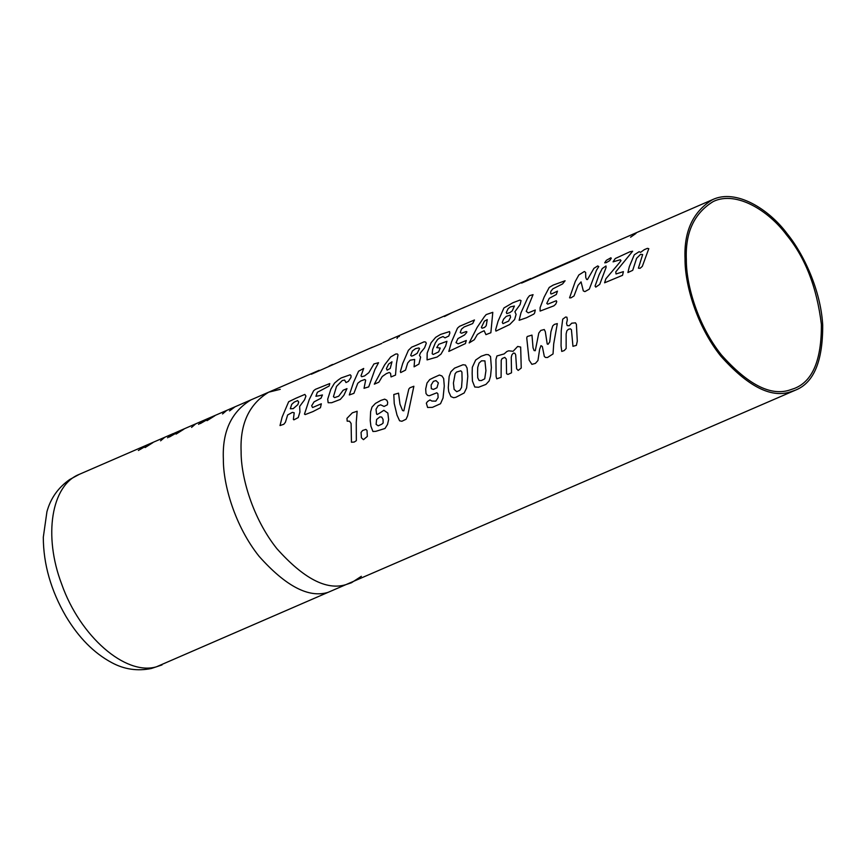 <?xml version="1.0" encoding="UTF-8"?>
<svg xmlns="http://www.w3.org/2000/svg" width="866" height="866" viewBox="0 0 866 866"><rect width="100%" height="100%" fill="white"/><g stroke="black" fill="none" stroke-linecap="round" stroke-linejoin="round"><path stroke-width="1.3" d="M405.331 403.924L403.827 410.841L402.56 410.56L399.973 404.195L398.544 393.175L393.803 394.517L394.236 403.491L397.007 415.085L399.583 420.779L401.878 421.277L406.057 419.252L407.605 415.875L413.872 386.258L409.954 387.752L408.817 389.04L405.331 403.924M459.835 390.306L456.75 391.703L454.13 389.386L453.416 383.053L455.126 373.711L456.566 372.055L460.809 370.8L461.924 372.066L462.098 379.914L461.535 387.503L459.835 390.306M455.841 397.31L464.187 392.958L466.612 387.946L467.792 376.418L467.099 368.061L465.475 365.062L463.029 364.748L454.52 368.158L450.861 371.763L449.151 376.429L448.274 387.708L448.729 391.681L450.905 396.585L453.632 397.721L455.841 397.31M472.154 373.441L472.414 380.986L474.785 387.015L478.562 387.254L485.923 384.417L489.138 380.932L490.567 376.071L491.379 367.52L490.535 356.565L488.381 354.659L486.086 354.54L481.171 356.251L475.661 360.029L472.316 367.314L472.154 373.441M477.577 372.293L477.718 367.39L479.06 363.092L481.539 360.819L484.917 360.862L485.934 370.68L484.722 378.832L481.409 380.553L479.125 380.499L477.74 377.793L477.577 372.293M438.651 351.888L433.195 354.454L432.177 353.75L432.654 349.485L435.295 342.968L437.611 339.461L439.592 338L443.002 336.571L445.016 337.859L448.75 336.051L449.876 333.031L449.551 331.57L440.599 334.406L435.685 337.329L431.116 342.698L427.176 353.068L427.068 359.899L437.168 357.009L440.989 354.107L445.644 346.064L446.943 341.291L438.748 344.3L436.756 347.612L440.209 348.056L438.651 351.888M413.667 355.385L411.653 356.142L410.69 355.385L412.357 351.033L415.561 348.63L418.938 347.948L419.545 348.652L417.163 353.328L413.667 355.385M416.319 345.253L411.675 347.147L408.395 350.319L402.69 363.536L400.384 371.536L400.72 372.553L405.515 370.128L407.691 362.995L410.127 360.191L414.662 359.444L414.078 366.827L418.928 364.077L420.616 357.106L419.469 355.493L420.432 352.906L424.546 347.894L426.299 343.239L425.639 342.048L424.113 341.81L416.319 345.253M432.275 383.173L433.433 381.321L435.977 380.596L438.358 382.88L436.951 387.773L433.476 389.419L431.322 388.715L431.127 385.024L432.275 383.173M433.563 377.652L429.742 379.557L427.014 383.032L425.693 389.007L425.996 393.532L427.49 395.34L429.276 395.773L436.832 392.785L437.904 393.857L438.12 397.624L435.782 401.142L431.863 401.045L429.958 399.94L427.544 401.532L426.343 403.177L427.609 407.475L432.426 407.356L440.513 403.729L443.046 398.024L444.28 385.998L443.663 378.529L441.941 375.974L439.408 375.043L433.563 377.652M381.852 424.145L378.225 425.834L376.104 424.362L376.613 419.469L379.925 416.86L381.722 417.098L383.064 419.393L383.129 423.019L381.852 424.145M379.351 413.288L377.165 414.5L376.548 413.98L376.017 409.239L378.096 405.829L380.65 404.823L384.082 406.457L387.394 404.779L387.687 402.311L386.831 400.244L384.666 399.15L380.878 400.406L375.4 403.437L372.023 407.042L370.616 411.74L370.226 420.562L370.897 426.191L372.932 431.485L375.79 431.333L385.002 428.486L387.492 424.524L388.639 419.62L387.838 413.06L383.865 410.3L379.351 413.288M547.215 343.997L545.32 331.7L544.27 329.524L540.795 330.444L538.793 333.064L535.275 350.708L534.116 350.578L533.045 347.786L531.973 335.11L527.242 336.517L526.734 337.859L529.104 360.094L531.886 364.348L535.383 363.417L537.948 360.527L539.637 349.279L540.979 345.631L542.332 346.53L544.335 356.5L545.58 357.474L547.507 357.496L553.028 353.945L553.71 343.824L557.314 323.592L554.37 324.404L552.703 325.952L550.938 331.71L549.726 341.994L548.048 344.311L547.215 343.997M319.381 395.675L315.928 396.292L317.357 392.287L329.145 386.02L329.762 383.562L315.462 389.31L313.611 390.75L309.281 399.486L304.475 414.089L305.178 414.587L312.897 411.61L320.442 407.713L321.329 403.772L312.583 407.54L311.663 405.764L314.055 401.878L320.983 398.23L322.444 394.95L319.381 395.675M506.827 351.531L504.153 353.913L496.911 355.969L495.937 359.487L496.121 376.515L496.781 378.832L501.1 377.316L501.219 360.278L502.118 358.556L504.791 357.387L506.296 359.087L506.567 373.755L507.952 374.437L511.514 372.802L511.254 357.301L511.914 354.789L513.408 353.101L514.837 353.241L515.681 354.844L516.623 368.797L518.193 370.431L521.235 368.028L520.672 347.05L517.673 346.454L513.116 351.282L508.645 350.817L506.827 351.531M576.604 328.409L576.42 324.371L575.468 322.845L571.766 323.17L569.189 325.746L567.176 325.594L566.548 323.321L567.327 319.9L566.916 317.205L565.65 317.021L562.716 319.186L561.244 330.758L561.06 345.87L561.742 351.423L564.21 350.578L566.148 348.511L566.148 333.875L566.862 330.812L568.464 329.253L570.413 328.831L571.43 329.73L572.956 346.303L576.377 345.382L577.297 341.139L576.604 328.409M354.216 442.061L356.337 440.686L356.262 422.424L357.138 411.253L352.343 412.833L346.963 418.365L347.19 421.179L349.485 421.179L351.109 423.474L351.444 442.234L354.216 442.061M386.42 368.58L388.607 364.088L391.984 361.782L390.22 368.451L387.113 370.139L386.42 368.58M396.401 363.85L398.014 354.822L397.353 353.956L395.751 354.01L390.674 356.965L384.634 364.857L374.318 384.158L378.853 382.209L382.231 376.526L386.323 373.647L389.17 372.499L390.534 373.278L391.031 376.916L395.502 375.097L396.401 363.85M606.265 262.625L609.588 260.731L611.299 258.241L610.866 257.787L606.33 260.352L604.717 262.831L606.265 262.625M481.377 327.413L484.397 321.167L487.244 319.597L486.216 325.724L484.581 327.413L482.059 328.225L481.377 327.413M484.213 316.945L477.198 327.294L469.166 342.925L474.308 339.721L477.382 334.449L480.63 332.371L484.148 330.725L485.934 334.644L490.86 332.728L492.797 312.323L486.162 314.596L484.213 316.945M595.776 287.133L599.727 284.373L606.092 267.432L605.994 265.97L602.216 268.579L599.066 274.825L595.061 286.061L595.776 287.133M508.613 321.091L502.984 323.635L502.269 322.423L503.579 319.143L506.253 316.371L510.106 315.137L510.561 317.259L508.613 321.091M509.879 312.604L506.837 313.589L506.296 312.496L508.104 308.686L510.366 306.878L514.415 306.034L512.271 310.829L509.879 312.604M512.834 302.764L503.925 307.971L498.091 321.167L495.623 329.816L495.926 331.104L509.749 324.49L514.61 319.543L516.093 314.412L514.891 311.717L520.098 304.572L521.04 300.621L519.881 300.091L512.834 302.764M293.195 408.655L290.294 408.763L291.712 404.39L294.159 402.149L297.601 400.601L298.716 402.041L297.872 404.628L293.195 408.655M295.999 398.208L288.649 401.737L282.132 417.076L280.01 425.563L283.799 424.275L285.412 422.272L287.642 414.976L292.383 412.368L294.191 412.768L293.379 419.436L293.888 419.848L298.229 417.585L299.928 412.064L299.658 406.392L304.583 399.778L305.925 396.076L304.854 394.42L295.999 398.208M526.431 317.779L533.835 314.087L534.647 312.983L535.264 310.006L528.282 312.875L526.225 311.349L533.055 294.646L529.537 295.674L527.567 298.142L520.986 312.767L519.135 320.29L526.431 317.779M585.654 274.305L585.665 272.487L584.377 271.491L578.856 274.944L575.295 281.439L569.557 297.839L570.975 297.839L574.028 295.955L578.023 285.358L581.064 281.883L583.316 290.9L584.896 291.615L589.302 289.147L596.457 270.311L598.763 266.566L597.724 265.938L593.957 268.319L587.462 279.534L586.639 279.469L585.784 277.585L585.654 274.305M619.32 262.874L605.886 278.765L604.587 282.792L622.535 275.312L623.401 271.643L616.029 273.959L615.758 271.892L632.645 251.237L629.809 251.811L615.25 258.533L613.074 261.846L620.348 259.735L620.998 260.634L619.32 262.874M364.521 375.963L361.707 376.699L361.003 375.876L363.698 368.451L358.578 371.211L353.588 382.285L349.312 394.961L353.913 393.337L357.766 383.259L360.646 380.997L364.738 379.525L365.668 380.109L364.034 388.314L368.721 386.875L374.881 369.598L378.539 362.702L373.939 363.947L368.819 372.683L364.521 375.963M338.714 396.195L334.633 397.624L333.432 396.671L336.528 386.388L342.276 380.531L344.614 380.055L345.999 382.555L348.403 381.365L350.957 377.468L351.055 375.703L350.189 374.783L341.172 377.944L338.238 379.957L334.514 383.108L330.844 389.224L327.705 399.172L328.149 402.712L331.602 402.733L340.284 399.432L343.856 395.329L346.974 388.628L343.163 390.241L338.714 396.195M363.46 439.668L361.414 437.795L361.057 432.459L362.605 430.478L365.928 429.395L367 430.456L367.346 436.399L363.46 439.668M552.822 293.39L551.025 293.996L550.57 293.152L550.895 291.247L552.854 288.843L562.554 283.94L565.097 280.757L553.179 285.087L549.228 287.436L544.151 297.06L540.103 307.625L540.113 311.078L553.872 305.839L555.734 304.15L556.762 301.682L556.297 300.708L547.756 304.172L546.771 303.436L549.26 298.315L556.318 294.483L557.466 291.128L552.822 293.39M640.548 254.355L642.669 254.539L638.394 268.179L640.071 268.308L642.301 266.382L648.796 248.683L647.411 248.347L644.272 249.679L640.602 252.331L639.13 251.692L634.269 254.81L629.344 266.598L627.904 272.541L632.71 270.333L636.597 258.349L640.548 254.355M461.535 333.237L460.225 332.555L461.448 329.221L464.068 326.991L472.674 323.592L474.46 319.976L459.532 326.32L457.475 328.16L451.489 341.994L448.815 351.412L465.41 343.575L466.298 340.49L458.146 343.824L456.003 342.655L457.962 338.574L464.522 334.98L466.687 332.479L466.839 331.7L466.092 331.559L461.535 333.237M280.238 389.332L268.731 392.168C249.127 404.086 239.925 423.842 241.116 451.467C240.867 477.036 252.764 518.518 276.871 548.654C303.555 578.564 326.536 590.569 345.826 584.658L351.412 582.775L361.349 576.312M789.738 392.092L795.324 390.209C813.759 382.989 822.884 361.263 822.7 325.053C820.795 290.348 803.637 253.9 787.172 233.733C769.062 209.236 736.143 188.517 712.631 199.602C693.038 211.52 683.837 231.287 685.028 258.902C684.779 284.481 696.665 325.952 720.783 356.088C747.455 385.998 770.448 398.003 789.738 392.092M712.631 199.602L641.933 230.345M607.337 245.305L608.062 244.981M644.596 229.122L604.695 246.496M589.205 253.229L577.741 258.133M579.441 257.386L543.339 273.126M563.712 264.292L566.191 263.134M516.98 284.481L513.516 286.061M478.898 301.087L479.504 300.74M514.696 285.564L462.412 308.231M444.431 316.534L452.355 312.518L398.468 335.889L396.996 338.433M542.809 273.353L522.057 282.868M530.739 278.516L517.316 284.329M356.738 354.053L360.245 352.473M381.863 343.391L369.468 348.543M635.99 233.409L630.589 237.197M398.847 336.679L399.507 336.062M332.576 364.467L329.167 366.037M311.316 374.253L372.434 347.179M789.056 390.241L794.533 388.39C812.611 381.311 821.574 359.996 821.39 324.469C816.909 287.49 805.293 257.624 786.545 234.892C768.781 210.86 736.479 190.542 713.422 201.421C694.196 213.101 685.168 232.499 686.337 259.584C686.099 284.676 697.758 325.367 721.41 354.919C747.585 384.266 770.134 396.043 789.056 390.241L794.533 388.39C812.611 381.311 821.574 359.996 821.39 324.469C816.909 287.49 805.293 257.624 786.545 234.892C768.781 210.86 736.479 190.542 713.422 201.421C694.196 213.101 685.168 232.499 686.337 259.584C686.099 284.676 697.758 325.367 721.41 354.919C747.585 384.266 770.134 396.043 789.056 390.241M162.007 664.936L151.312 668.498C137.358 671.334 124.152 669.375 111.692 662.609C93.907 653.061 78.622 637.592 65.838 616.202C50.91 590.45 43.397 564.145 43.3 537.277L46.937 511.687C50.596 498.329 58.174 487.612 69.659 479.548L79.326 474.33C51.332 485.231 43.203 535.837 61.692 584.171C79.986 636.293 125.408 675.924 156.421 666.82L328.073 592.355C308.783 598.265 285.791 586.271 259.118 556.351C235 526.225 223.114 484.744 223.363 459.164C222.172 431.549 231.374 411.783 250.967 399.875C231.374 411.783 222.172 431.549 223.363 459.164C223.114 484.744 235 526.225 259.118 556.351C285.791 586.271 308.783 598.265 328.073 592.355L795.324 390.209M200.295 423.593L212.82 416.427L204.105 420.205L198.563 424.351M191.57 427.382L195.272 424.243M183.906 429.179L176.069 434.104M169.325 437.038L181.849 429.861L171.641 434.386L167.593 437.785M351.412 582.775L345.826 584.658C326.536 590.569 303.555 578.564 276.871 548.654C252.764 518.518 240.867 477.036 241.116 451.467C239.925 423.842 249.127 404.086 268.731 392.168L235.076 406.771L229.533 410.917M222.54 413.948L226.253 410.809M214.876 415.745L207.039 420.67M160.589 440.826L164.302 437.687M152.936 442.613L145.098 447.549M138.354 450.472L150.868 443.295L79.326 474.33M577.059 258.469L574.255 259.724M521.624 283.085L579.235 258.046M268.731 392.168L319.153 370.302M382.967 342.611L398.468 335.889M452.355 312.518L465.475 306.824M589.8 252.883L605.28 246.171M173.124 433.639L150.868 443.295M204.105 420.205L181.849 429.861M235.076 406.771L212.82 416.427"/></g></svg>
